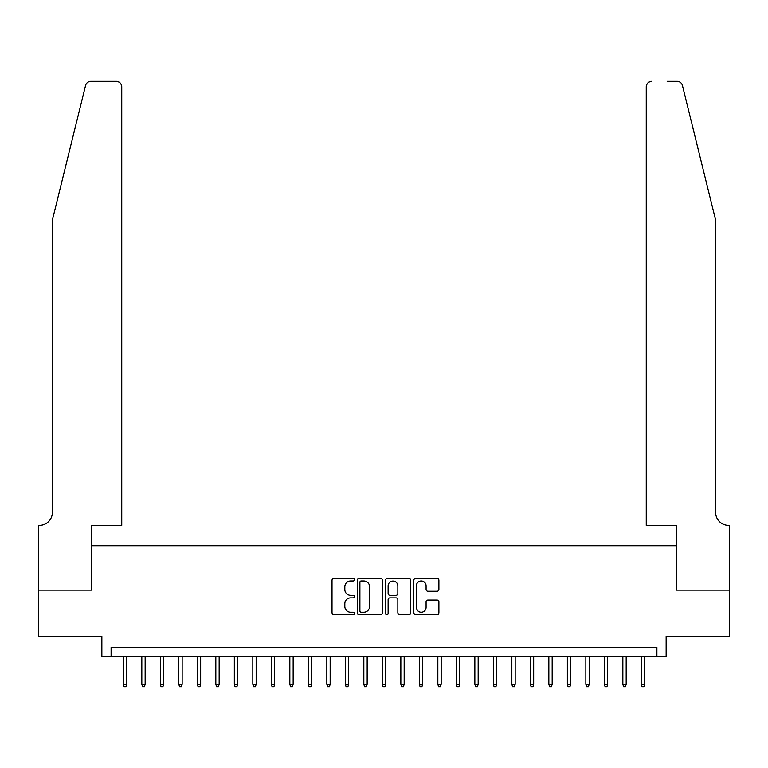 <?xml version="1.0" encoding="UTF-8"?>
<svg xmlns="http://www.w3.org/2000/svg" width="768" height="768" viewBox="0 0 768 768"><rect width="100%" height="100%" fill="white"/><g stroke="black" fill="none" stroke-linecap="round" stroke-linejoin="round"><path stroke-width="1.15" d="M354.403 579.686A1.267 1.267 0 0 0 353.126 578.419L333.83 578.419A1.814 1.814 0 0 0 332.016 580.234L332.016 612.922A1.814 1.814 0 0 0 333.83 614.736L353.126 614.736A1.267 1.267 0 0 0 354.403 613.469A1.267 1.267 0 0 0 353.126 612.192L350.63 612.192A5.808 5.808 0 0 1 344.822 606.384L344.822 603.658A5.808 5.808 0 0 1 350.63 597.85L353.126 597.85A1.267 1.267 0 0 0 354.403 596.573A1.267 1.267 0 0 0 353.126 595.306L350.63 595.306A5.808 5.808 0 0 1 344.822 589.498L344.822 586.771A5.808 5.808 0 0 1 350.63 580.963L353.126 580.963A1.267 1.267 0 0 0 354.403 579.686M437.069 591.216A1.814 1.814 0 0 0 438.893 589.402L438.893 580.234A1.814 1.814 0 0 0 437.069 578.419L415.642 578.419A1.814 1.814 0 0 0 413.827 580.234L413.827 612.922A1.814 1.814 0 0 0 415.642 614.736L437.069 614.736A1.814 1.814 0 0 0 438.893 612.922L438.893 601.843A1.814 1.814 0 0 0 437.069 600.029L427.901 600.029A1.814 1.814 0 0 0 426.086 601.843L426.086 607.334A4.858 4.858 0 0 1 421.229 612.192A4.858 4.858 0 0 1 416.371 607.334L416.371 585.821A4.858 4.858 0 0 1 421.229 580.963A4.858 4.858 0 0 1 426.086 585.821L426.086 589.402A1.814 1.814 0 0 0 427.901 591.216L437.069 591.216M656.89 656.707L666.144 656.707L666.144 636.355L729.504 636.355L729.504 590.102L676.32 590.102L676.32 545.702L91.68 545.702L91.68 590.102L38.496 590.102L38.496 636.355L101.856 636.355L101.856 656.707L656.89 656.707L656.89 647.453L111.11 647.453L111.11 656.707M382.406 580.234A1.814 1.814 0 0 0 380.592 578.419L359.165 578.419A1.814 1.814 0 0 0 357.35 580.234L357.35 612.922A1.814 1.814 0 0 0 359.165 614.736L380.592 614.736A1.814 1.814 0 0 0 382.406 612.922L382.406 580.234M387.408 578.419L408.835 578.419A1.814 1.814 0 0 1 410.65 580.234L410.65 612.922A1.814 1.814 0 0 1 408.835 614.736L399.667 614.736A1.814 1.814 0 0 1 397.843 612.922L397.843 599.664A1.814 1.814 0 0 0 396.029 597.85L389.952 597.85A1.814 1.814 0 0 0 388.128 599.664L388.128 613.469A1.267 1.267 0 0 1 386.861 614.736A1.267 1.267 0 0 1 385.594 613.469L385.594 580.234A1.814 1.814 0 0 1 387.408 578.419M361.162 580.963A1.267 1.267 0 0 0 359.894 582.23L359.894 610.925A1.267 1.267 0 0 0 361.162 612.192L363.802 612.192A5.808 5.808 0 0 0 369.61 606.384L369.61 586.771A5.808 5.808 0 0 0 363.802 580.963L361.162 580.963M397.843 585.907A4.858 4.858 0 0 0 392.986 581.05A4.858 4.858 0 0 0 388.128 585.907L388.128 593.491A1.814 1.814 0 0 0 389.952 595.306L396.029 595.306A1.814 1.814 0 0 0 397.843 593.491L397.843 585.907M126.653 684.269L125.914 686.678L124.061 686.678L123.322 684.269L126.653 684.269L126.653 656.707M123.322 684.269L123.322 656.707M85.555 85.546C86.966 82.502 86.966 82.502 85.555 85.546L52.368 220.08L52.368 512.4A12.95 12.95 0 0 1 39.418 525.35L38.4 525.35L38.4 590.102L91.402 590.102L91.402 525.35L121.747 525.35L121.747 86.87A5.549 5.549 0 0 0 116.198 81.322L90.941 81.322A5.549 5.549 0 0 0 85.555 85.546M100.838 81.322L116.198 81.322C119.549 81.677 121.392 83.53 121.747 86.87L121.747 525.35M52.368 512.4A12.95 12.95 0 0 1 39.418 525.35M705.456 178.829L682.445 85.546C681.034 82.502 681.034 82.502 682.445 85.546L715.632 220.08L715.632 512.4A12.95 12.95 0 0 0 728.582 525.35L729.6 525.35L729.6 590.102L676.598 590.102L676.598 525.35L646.253 525.35L646.253 86.87L646.253 525.35M667.162 81.322L677.059 81.322A5.549 5.549 0 0 1 682.445 85.546M651.802 81.322A5.549 5.549 0 0 0 646.253 86.87C646.608 83.53 648.451 81.677 651.802 81.322M715.632 512.4A12.95 12.95 0 0 0 728.582 525.35M145.152 684.269L144.413 686.678L142.56 686.678L141.821 684.269L145.152 684.269L145.152 656.707M141.821 684.269L141.821 656.707M163.651 684.269L162.912 686.678L161.059 686.678L160.32 684.269L163.651 684.269L163.651 656.707M160.32 684.269L160.32 656.707M182.15 684.269L181.411 686.678L179.558 686.678L178.819 684.269L182.15 684.269L182.15 656.707M178.819 684.269L178.819 656.707M200.65 684.269L199.91 686.678L198.067 686.678L197.328 684.269L200.65 684.269L200.65 656.707M197.328 684.269L197.328 656.707M219.158 684.269L218.419 686.678L216.566 686.678L215.827 684.269L219.158 684.269L219.158 656.707M215.827 684.269L215.827 656.707M237.658 684.269L236.918 686.678L235.066 686.678L234.326 684.269L237.658 684.269L237.658 656.707M234.326 684.269L234.326 656.707M256.157 684.269L255.418 686.678L253.565 686.678L252.826 684.269L256.157 684.269L256.157 656.707M252.826 684.269L252.826 656.707M274.656 684.269L273.917 686.678L272.064 686.678L271.325 684.269L274.656 684.269L274.656 656.707M271.325 684.269L271.325 656.707M293.155 684.269L292.416 686.678L290.573 686.678L289.834 684.269L293.155 684.269L293.155 656.707M289.834 684.269L289.834 656.707M311.664 684.269L310.925 686.678L309.072 686.678L308.333 684.269L311.664 684.269L311.664 656.707M308.333 684.269L308.333 656.707M330.163 684.269L329.424 686.678L327.571 686.678L326.832 684.269L330.163 684.269L330.163 656.707M326.832 684.269L326.832 656.707M348.662 684.269L347.923 686.678L346.07 686.678L345.331 684.269L348.662 684.269L348.662 656.707M345.331 684.269L345.331 656.707M367.162 684.269L366.422 686.678L364.57 686.678L363.83 684.269L367.162 684.269L367.162 656.707M363.83 684.269L363.83 656.707M385.661 684.269L384.922 686.678L383.078 686.678L382.339 684.269L385.661 684.269L385.661 656.707M382.339 684.269L382.339 656.707M404.17 684.269L403.43 686.678L401.578 686.678L400.838 684.269L404.17 684.269L404.17 656.707M400.838 684.269L400.838 656.707M422.669 684.269L421.93 686.678L420.077 686.678L419.338 684.269L422.669 684.269L422.669 656.707M419.338 684.269L419.338 656.707M441.168 684.269L440.429 686.678L438.576 686.678L437.837 684.269L441.168 684.269L441.168 656.707M437.837 684.269L437.837 656.707M459.667 684.269L458.928 686.678L457.075 686.678L456.336 684.269L459.667 684.269L459.667 656.707M456.336 684.269L456.336 656.707M478.166 684.269L477.427 686.678L475.584 686.678L474.845 684.269L478.166 684.269L478.166 656.707M474.845 684.269L474.845 656.707M496.675 684.269L495.936 686.678L494.083 686.678L493.344 684.269L496.675 684.269L496.675 656.707M493.344 684.269L493.344 656.707M515.174 684.269L514.435 686.678L512.582 686.678L511.843 684.269L515.174 684.269L515.174 656.707M511.843 684.269L511.843 656.707M533.674 684.269L532.934 686.678L531.082 686.678L530.342 684.269L533.674 684.269L533.674 656.707M530.342 684.269L530.342 656.707M552.173 684.269L551.434 686.678L549.581 686.678L548.842 684.269L552.173 684.269L552.173 656.707M548.842 684.269L548.842 656.707M570.672 684.269L569.933 686.678L568.09 686.678L567.35 684.269L570.672 684.269L570.672 656.707M567.35 684.269L567.35 656.707M589.181 684.269L588.442 686.678L586.589 686.678L585.85 684.269L589.181 684.269L589.181 656.707M585.85 684.269L585.85 656.707M607.68 684.269L606.941 686.678L605.088 686.678L604.349 684.269L607.68 684.269L607.68 656.707M604.349 684.269L604.349 656.707M626.179 684.269L625.44 686.678L623.587 686.678L622.848 684.269L626.179 684.269L626.179 656.707M622.848 684.269L622.848 656.707M644.678 684.269L643.939 686.678L642.086 686.678L641.347 684.269L644.678 684.269L644.678 656.707M641.347 684.269L641.347 656.707"/></g></svg>
